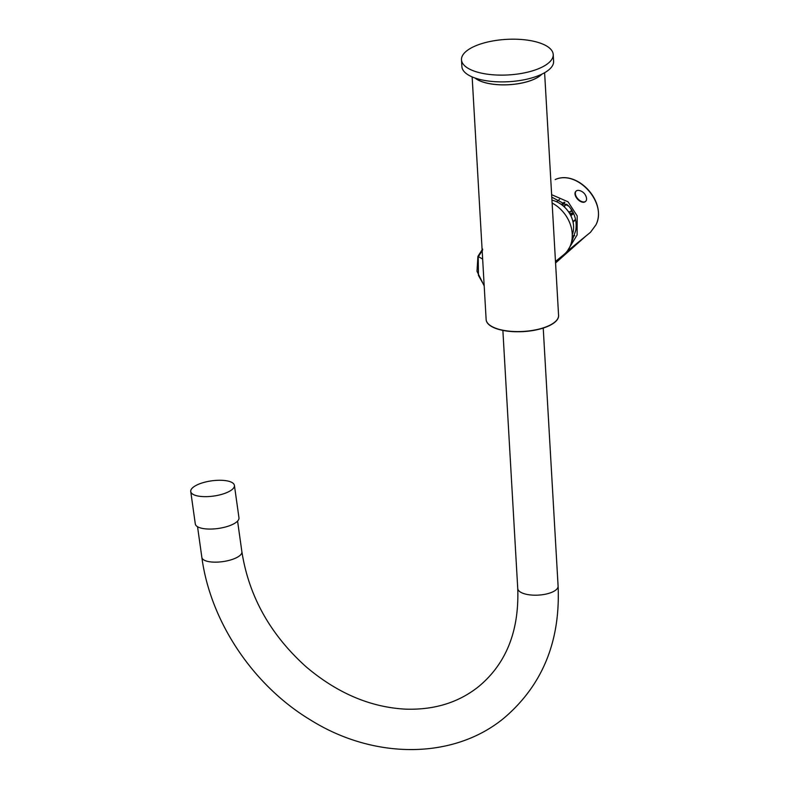 <?xml version="1.0" encoding="UTF-8"?>
<svg xmlns="http://www.w3.org/2000/svg" width="789" height="789" viewBox="0 0 789 789"><rect width="100%" height="100%" fill="white"/><g stroke="black" fill="none" stroke-linecap="round" stroke-linejoin="round"><path stroke-width="1.18" d="M551.955 200.159A24.804 20.159 50.8 0 1 572.272 234.737M552.113 203.01A32.615 26.501 50.8 0 1 563.79 254.689L555.486 261.465M555.407 260.153L553.493 226.916M554.213 239.422L558.602 315.807A36.284 14.064 176.7 0 1 505.986 330.936A36.284 14.064 176.7 0 1 486.172 319.979A36.284 14.064 176.7 0 1 486.152 319.732M474.998 78.012A36.294 14.064 -3.3 0 0 491.744 84.048A36.294 14.064 -3.3 0 0 541.895 74.156M541.718 74.235A36.195 14.034 176.7 0 1 540.376 75.458A36.195 14.034 176.7 0 1 507.307 84.768A36.195 14.034 176.7 0 1 475.185 78.072M234.412 485.393L238.968 517.801A22.053 7.673 172 0 1 236.592 522.002A22.053 7.673 -8 0 1 212.537 529.005A22.053 7.673 -8 0 1 195.297 523.935L190.741 491.527A22.053 7.673 -8 0 0 207.98 496.597A22.053 7.673 -8 0 0 232.045 489.594A22.053 7.673 172 0 0 234.412 485.393A22.053 7.673 172 0 0 217.182 480.323A22.053 7.673 172 0 0 193.118 487.336A22.053 7.673 -8 0 0 190.741 491.527M553.217 54.51L553.602 61.276A45.94 17.802 176.7 0 1 487 80.843A45.94 17.802 -3.3 0 1 461.89 66.562L461.496 59.806A45.94 17.802 -3.3 0 0 486.606 74.077A45.94 17.802 176.7 0 0 553.217 54.51A45.94 17.802 176.7 0 0 528.107 40.239A45.94 17.802 -3.3 0 0 461.496 59.806M581.177 239.905L590.458 232.321L595.892 224.934C607.638 203.128 577.41 169.408 555.2 179.567L555.288 179.517A0.917 0.513 -110.7 0 0 555.2 179.567M555.574 262.974L586.207 235.783L566.975 251.494M590.152 232.587A0.917 0.533 48.5 0 0 590.162 232.577L590.458 232.321A0.917 0.533 48.5 0 0 590.468 232.311L595.971 224.835C607.471 201.58 577.035 169.546 555.288 179.517M567.38 250.971L577.114 234.954L577.183 215.91L568.041 201.806L551.639 194.676M551.777 197.151L568.869 206.235C574.796 213.208 577.094 221.236 575.783 230.319L570.802 244.551M572.281 235.733A28.789 23.394 -129.2 0 0 574.708 235.724M585.517 201.451A6.983 4.063 -133.3 0 1 585.399 201.57A6.983 4.063 -133.3 0 1 585.27 201.678A6.983 4.063 46.7 0 1 577.558 199.163A6.983 4.063 46.7 0 1 575.822 191.402A6.983 4.063 46.7 0 1 575.95 191.293M576.148 191.096A6.983 4.063 46.7 0 1 576.276 190.977A6.983 4.063 -133.3 0 1 579.146 190.484A9.369 9.369 0 0 1 586.513 198.305A6.983 4.063 -133.3 0 1 585.724 201.264A6.983 4.063 -133.3 0 1 585.596 201.373A6.983 4.063 46.7 0 1 577.883 198.858A6.983 4.063 46.7 0 1 576.148 191.096L575.822 191.402M573.051 222.084L575.556 219.727M569.49 213.267A6.43 3.738 46.7 0 0 572.538 212.912L573.09 212.458M564.885 202.576L563.948 203.345A6.43 3.738 46.7 0 0 563.839 203.444A6.43 3.738 46.7 0 0 563.07 205.821M567.044 204.381A4.596 2.673 46.7 0 0 565.18 204.706A4.596 2.673 46.7 0 0 564.648 207.103A4.596 2.673 46.7 0 0 564.697 207.28A4.132 2.406 46.7 0 1 565.141 205.367A4.132 2.406 46.7 0 1 565.21 205.308A4.132 2.406 -133.3 0 1 568.218 205.525M568.297 211.472A4.596 2.673 46.7 0 0 569.047 211.777A4.596 2.673 46.7 0 0 571.305 211.541A4.596 2.673 46.7 0 0 571.926 210.347M573.189 212.655L570.417 214.914L572.538 212.912M568.869 211.708A4.132 2.406 46.7 0 0 570.733 211.462A4.132 2.406 -133.3 0 0 570.802 211.393A4.132 2.406 -133.3 0 0 571.167 209.174M555.525 262.047L573.258 246.365M482.69 249.906L478.213 256.938L478.45 275.42L484.18 285.569M482.621 249.068L477.917 256.376L477 271.298L484.199 285.943M472.147 76.908L486.132 319.486A36.294 14.064 176.7 0 0 505.966 330.759A36.294 14.064 -3.3 0 0 558.592 315.304M543.226 328.066L558.099 586.128A20.208 7.831 176.7 0 1 555.92 589.955A20.208 7.831 176.7 0 1 533.453 595.162A20.208 7.831 176.7 0 1 517.742 588.456L502.869 330.394M558.099 586.128C560.466 641.013 542.635 684.832 504.595 717.576C454.139 759.817 374.213 759.797 310.659 720.061C253.289 685.651 210.436 621.801 201.866 557.458A20.208 7.042 -8 0 0 217.665 562.103A20.208 7.042 -8 0 0 239.718 555.673A20.208 7.042 -8 0 0 241.898 551.827C248.92 596.405 270.41 634.8 306.359 667.021C337.406 693.215 370.435 707.26 405.467 709.143C434.433 710.1 458.961 702.466 479.051 686.243C506.341 663.352 519.241 630.756 517.742 588.456M577.666 242.775A0.917 0.533 48.5 0 0 578.347 242.844M573.583 213.513L570.841 215.742M561.393 204.519L564.293 202.152M575.506 219.46L572.932 221.561M482.592 249.087L477.917 256.376L482.651 259.048M544.607 72.726L554.223 239.481M486.132 319.486L486.172 319.979M241.898 551.827L237.578 521.095M201.866 557.458L197.546 526.727M556.59 201.728L559.47 199.39"/></g></svg>
